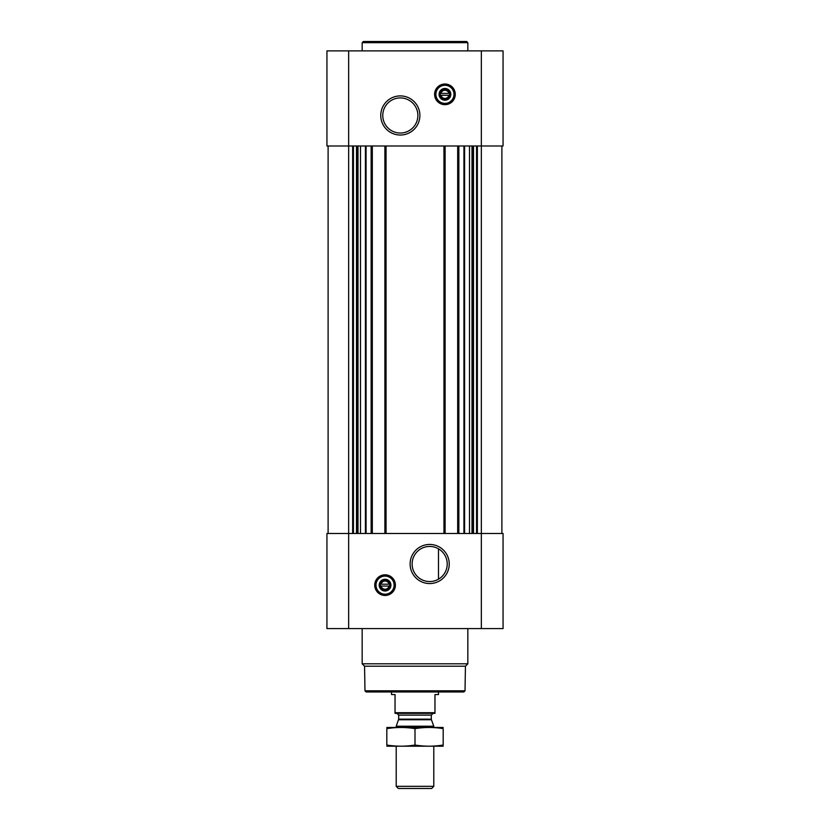 <?xml version="1.0" encoding="UTF-8"?>
<svg xmlns="http://www.w3.org/2000/svg" width="830" height="830" viewBox="0 0 830 830"><rect width="100%" height="100%" fill="white"/><g stroke="black" fill="none" stroke-linecap="round" stroke-linejoin="round"><path stroke-width="1.25" d="M429.681 546.451A17.555 17.555 0 0 1 444.88 572.773A17.555 17.555 0 0 1 414.471 572.773A17.555 17.555 0 0 1 429.681 546.451M438.479 579.184L438.479 548.817L438.479 579.184M448.895 95.274A4.057 4.057 0 0 1 440.989 95.274L448.895 95.274M389.011 586.073A4.057 4.057 0 0 1 381.105 586.073L389.011 586.073M328.109 145.997L328.109 533.472M326.937 628.58L326.937 533.472L503.063 533.472L503.063 628.58L326.937 628.58M385.058 574.806A10.334 10.334 0 0 1 394.011 590.306A10.334 10.334 0 0 1 376.115 590.306A10.334 10.334 0 0 1 385.058 574.806M429.681 544.439A19.567 19.567 0 0 1 446.623 573.779A19.567 19.567 0 0 1 412.738 573.779A19.567 19.567 0 0 1 429.681 544.439M501.891 145.997L501.891 533.472M457.683 145.997L457.683 533.472M445.119 145.997L445.119 533.472M384.881 145.997L384.881 533.472M372.317 145.997L372.317 533.472M326.937 145.997L326.937 50.889L503.063 50.889L503.063 145.997L326.937 145.997M444.942 84.006A10.334 10.334 0 0 1 453.886 99.507A10.334 10.334 0 0 1 435.989 99.507A10.334 10.334 0 0 1 444.942 84.006M400.319 95.907A19.567 19.567 0 0 1 417.262 125.257A19.567 19.567 0 0 1 383.377 125.257A19.567 19.567 0 0 1 400.319 95.907M465.018 690.809L364.982 690.809L366.155 691.981L463.846 691.981L465.018 690.809L465.443 666.2L467.84 663.803L467.84 628.58M364.982 690.809L364.557 666.2L465.443 666.2M364.557 666.2L362.16 663.803L467.84 663.803M362.16 663.803L362.16 628.58M381.105 584.196A4.057 4.057 0 0 1 389.011 584.196L381.105 584.196M389.011 584.196L389.758 584.196L389.758 586.073L389.758 584.196L389.011 584.196M381.105 586.073L380.358 586.073L380.358 584.196L380.358 586.073L381.105 586.073M385.058 579.9A5.239 5.239 0 0 1 389.592 587.754A5.239 5.239 0 0 1 380.524 587.754A5.239 5.239 0 0 1 385.058 579.9M385.058 579.267A5.872 5.872 0 0 1 390.142 588.076A5.872 5.872 0 0 1 379.974 588.076A5.872 5.872 0 0 1 385.058 579.267M385.058 576.093A9.037 9.037 0 0 1 392.891 589.653A9.037 9.037 0 0 1 377.225 589.653A9.037 9.037 0 0 1 385.058 576.093M385.058 575.74A9.389 9.389 0 0 1 393.192 589.829A9.389 9.389 0 0 1 376.924 589.829A9.389 9.389 0 0 1 385.058 575.74M362.16 50.889L362.16 42.672L467.84 42.672L467.84 50.889M362.16 42.672L363.333 41.5L466.668 41.5L467.84 42.672M400.319 97.919A17.555 17.555 0 0 1 415.529 124.251A17.555 17.555 0 0 1 385.12 124.251A17.555 17.555 0 0 1 400.319 97.919M440.989 93.396A4.057 4.057 0 0 1 448.895 93.396L440.989 93.396M448.895 93.396L449.642 93.396L449.642 95.274L449.642 93.396L448.895 93.396M440.989 95.274L440.242 95.274L440.242 93.396L440.242 95.274L440.989 95.274M444.942 89.1A5.239 5.239 0 0 1 449.476 96.954A5.239 5.239 0 0 1 440.408 96.954A5.239 5.239 0 0 1 444.942 89.1M444.942 88.468A5.872 5.872 0 0 1 450.026 97.276A5.872 5.872 0 0 1 439.858 97.276A5.872 5.872 0 0 1 444.942 88.468M444.942 85.293A9.037 9.037 0 0 1 452.775 98.853A9.037 9.037 0 0 1 437.109 98.853A9.037 9.037 0 0 1 444.942 85.293M444.942 84.94A9.389 9.389 0 0 1 453.076 99.029A9.389 9.389 0 0 1 436.808 99.029A9.389 9.389 0 0 1 444.942 84.94M434.962 712.69L395.038 712.69L395.038 713.354L434.962 713.354L434.962 694.565L438.479 694.565L438.479 691.981M395.038 712.69L395.038 694.565L391.521 694.565L391.521 691.981M433.789 786.342L396.211 786.342L398.369 788.5L431.631 788.5L433.789 786.342L433.789 746.232M396.211 727.443L396.211 726.229L433.789 726.229L433.789 727.443M396.211 786.342L396.211 746.232M396.916 713.354L398.68 715.118L398.68 719.154L396.211 726.229M386.822 746.201L443.179 746.201M443.179 745.029C443.179 746.564 443.179 746.564 443.179 745.029C433.789 746.564 424.389 746.564 415 745.029C405.611 746.564 396.211 746.564 386.822 745.029C386.822 746.564 386.822 746.564 386.822 745.029L386.822 728.647C386.822 727.111 386.822 727.111 386.822 728.647C396.211 727.101 405.611 727.101 415 728.647C424.389 727.101 433.789 727.101 443.179 728.647C443.179 727.111 443.179 727.111 443.179 728.647L443.179 745.029M415 745.029L415 728.647M386.822 727.474L443.179 727.474M366.072 145.997L366.072 533.472M371.145 145.997L371.145 533.472M386.054 145.997L386.054 533.472M443.946 145.997L443.946 533.472M458.855 145.997L458.855 533.472M463.929 145.997L463.929 533.472M477.364 145.997L477.364 533.472M481.338 50.889L481.338 628.58M348.662 628.58L348.662 50.889M352.636 145.997L352.636 533.472M476.555 145.997L476.555 533.472M473.505 145.997L473.505 533.472M472.695 145.997L472.695 533.472M472 145.997L472 533.472M469.51 145.997L469.51 533.472M464.593 145.997L464.593 533.472M365.408 145.997L365.408 533.472M360.49 145.997L360.49 533.472M358 145.997L358 533.472M357.305 145.997L357.305 533.472M356.495 145.997L356.495 533.472M353.445 145.997L353.445 533.472M385.058 575.034A10.105 10.105 0 0 1 393.804 590.182A10.105 10.105 0 0 1 376.312 590.182A10.105 10.105 0 0 1 385.058 575.034M444.942 84.235A10.105 10.105 0 0 1 453.688 99.393A10.105 10.105 0 0 1 436.196 99.393A10.105 10.105 0 0 1 444.942 84.235M398.576 719.755L431.424 719.755L433.789 726.229M398.68 719.154L431.32 719.154L431.424 719.755M398.68 715.118L431.32 715.118L433.084 713.354M431.32 719.154L431.32 715.118"/></g></svg>
